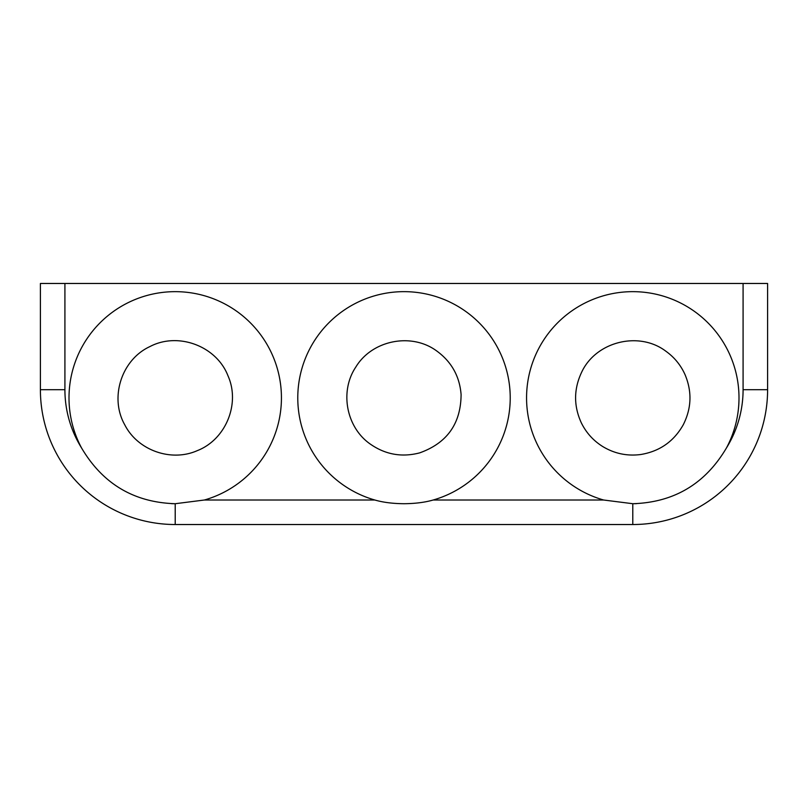 <?xml version="1.0" encoding="UTF-8"?>
<svg xmlns="http://www.w3.org/2000/svg" width="808" height="808" viewBox="0 0 808 808"><rect width="100%" height="100%" fill="white"/><g stroke="black" fill="none" stroke-linecap="round" stroke-linejoin="round"><path stroke-width="1.21" d="M632.815 503.717L603.606 500.011A106.222 106.222 0 0 1 532.967 361.55A106.222 106.222 0 0 1 676.074 300.879A106.222 106.222 0 0 1 726.473 447.915C705.283 483.841 674.054 502.445 632.785 503.717L632.785 524.523A134.815 134.815 0 0 0 747.299 460.853A134.815 134.815 0 0 1 632.785 524.523L175.215 524.523L175.215 503.717L204.394 500.011A106.222 106.222 0 0 0 275.033 361.55A106.222 106.222 0 0 0 131.926 300.879A106.222 106.222 0 0 0 81.527 447.915C102.717 483.841 133.946 502.445 175.215 503.717L175.184 503.717M64.913 389.698L40.4 389.698A134.815 134.815 0 0 0 175.215 524.523A134.815 134.815 0 0 1 40.4 389.698L40.4 283.477L64.913 283.477L64.913 389.698A110.302 110.302 0 0 0 81.527 447.915M174.477 503.717L171.518 503.657M433.179 500.011C424.907 502.394 415.191 503.626 404 503.717C392.809 503.626 383.093 502.394 374.821 500.011A106.222 106.222 0 0 1 317.322 336.471A106.222 106.222 0 0 1 490.678 336.471A106.222 106.222 0 0 1 433.179 500.011L603.606 500.011M743.087 283.477L743.087 389.698L767.6 389.698A134.815 134.815 0 0 1 747.299 460.853A134.815 134.815 0 0 0 767.6 389.698L767.6 283.477L64.913 283.477M633.523 503.717L636.482 503.657M204.394 500.011L374.821 500.011M743.087 389.698A110.302 110.302 0 0 1 726.473 447.915M124.765 424.816C137.683 450.349 171.155 462.267 197.303 450.632C225.796 439.562 240.501 403.687 227.977 375.791C216.504 346.026 178.053 331.664 149.864 346.602C121.503 359.681 109.312 397.677 124.765 424.816M419.706 452.864C401.829 457.54 385.315 454.591 370.175 443.996C346.178 427.24 339.481 391.274 355.843 367.004C371.993 340.269 411.09 332.351 436.36 350.712C451.359 361.509 459.611 376.114 461.095 394.536C460.883 423.614 447.087 443.057 419.706 452.864M683.235 424.816C691.567 408.323 692.163 391.567 684.992 374.528C680.7 365.034 674.316 357.257 665.842 351.197C638.785 330.714 595.577 341.643 581.508 372.518C573.69 389.264 573.63 406.04 581.326 422.847C586.214 432.765 593.345 440.663 602.717 446.531C614.433 453.601 627.069 456.267 640.633 454.53C659.57 451.419 673.771 441.522 683.235 424.816"/></g></svg>
